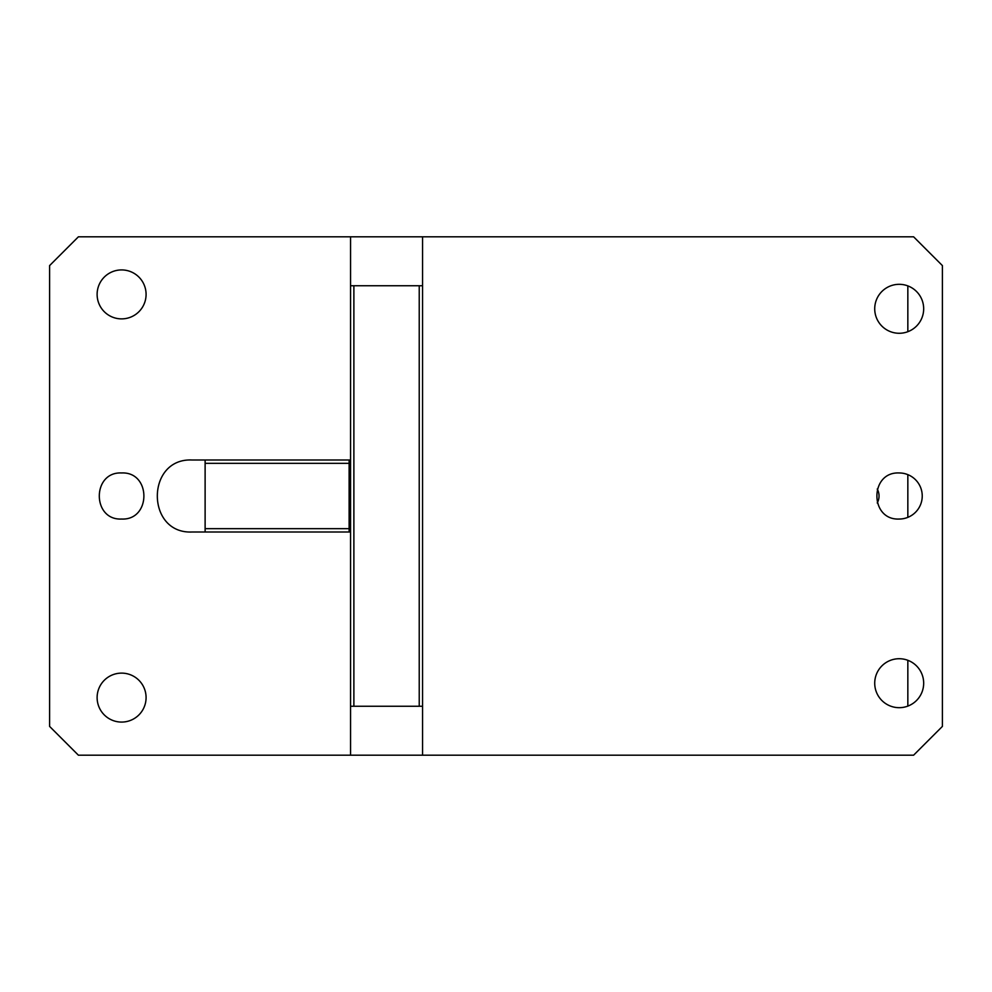 <?xml version="1.0" encoding="UTF-8"?>
<svg xmlns="http://www.w3.org/2000/svg" width="992" height="992" viewBox="0 0 992 992"><rect width="100%" height="100%" fill="white"/><g stroke="black" fill="none" stroke-linecap="round" stroke-linejoin="round"><path stroke-width="1.49" d="M350.56 285.758L350.56 755.197L78.405 755.197L49.6 726.404L49.6 265.596L78.405 236.803L350.56 236.803L350.56 285.758L353.884 285.758L353.884 706.242L422.555 706.242L422.555 236.803L350.56 236.803M349.122 531.997L349.122 463.326L205.121 463.326L205.121 460.003L192.163 460.003C145.712 457.771 145.712 534.229 192.163 531.997L350.56 531.997M350.56 460.003L205.121 460.003M121.594 673.122A24.478 24.478 0 0 1 146.084 697.599A24.478 24.478 0 0 1 121.594 722.077A24.478 24.478 0 0 1 97.117 697.599A24.478 24.478 0 0 1 121.594 673.122M121.594 269.923A24.478 24.478 0 0 1 146.084 294.401A24.478 24.478 0 0 1 121.594 318.878A24.478 24.478 0 0 1 97.117 294.401A24.478 24.478 0 0 1 121.594 269.923M121.594 472.961C91.872 471.535 91.872 520.465 121.594 519.039C151.317 520.465 151.317 471.535 121.594 472.961M349.122 463.326L349.122 460.003M350.56 755.197L913.595 755.197L942.4 726.404L942.4 265.596L913.595 236.803L422.555 236.803M899.198 284.32A24.478 24.478 0 0 1 923.676 308.797A24.478 24.478 0 0 1 899.198 333.275A24.478 24.478 0 0 1 874.721 308.797A24.478 24.478 0 0 1 899.198 284.32M899.198 658.725A24.478 24.478 0 0 1 923.676 683.203A24.478 24.478 0 0 1 899.198 707.68A24.478 24.478 0 0 1 874.721 683.203A24.478 24.478 0 0 1 899.198 658.725M422.555 285.758L419.232 285.758L419.232 706.242M419.232 285.758L353.884 285.758M899.198 472.961A23.039 23.039 0 0 1 922.238 496A23.039 23.039 0 0 1 899.198 519.039C869.476 520.465 869.476 471.535 899.198 472.961M350.56 706.242L353.884 706.242M422.555 755.197L422.555 706.242M205.121 531.997L205.121 528.674L349.122 528.674M205.121 463.326L205.121 528.674M907.841 706.106L907.841 660.3M907.841 517.353L907.841 474.647M907.841 331.7L907.841 285.894M877.238 489.031A14.396 14.396 0 0 1 877.238 502.969"/></g></svg>

